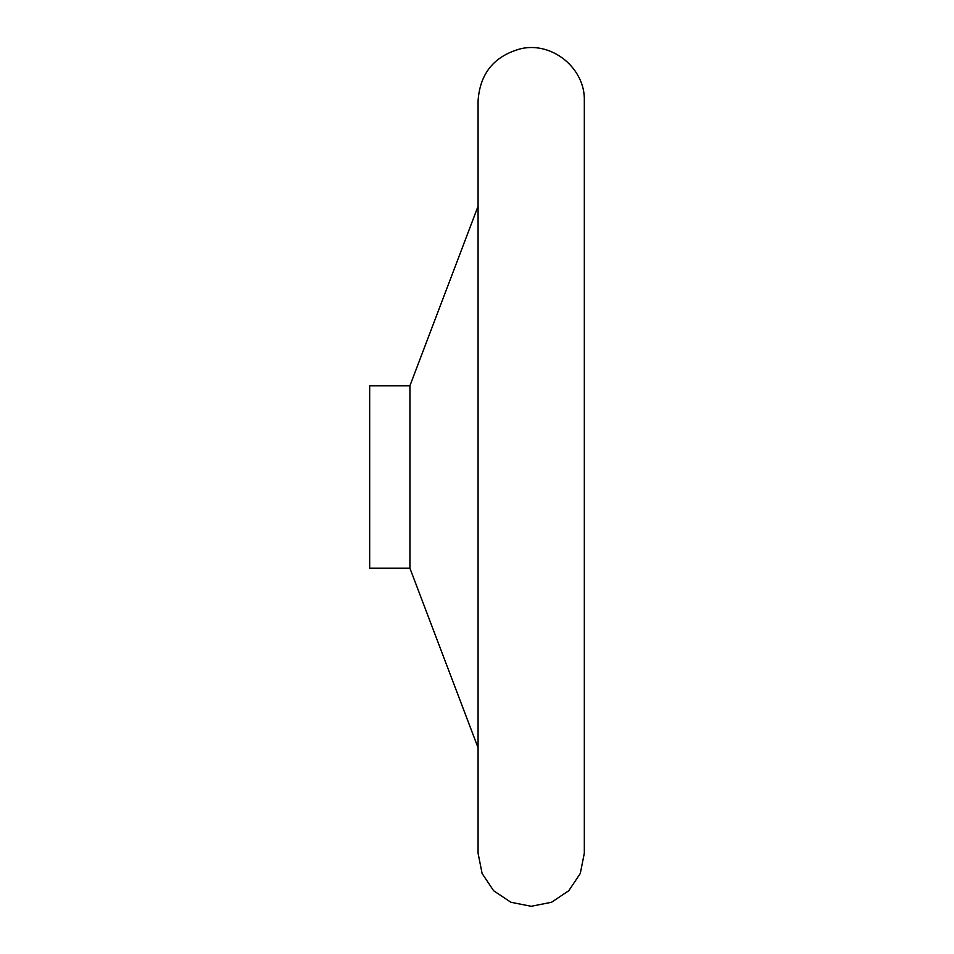 <?xml version="1.0" encoding="UTF-8"?>
<svg xmlns="http://www.w3.org/2000/svg" width="954" height="954" viewBox="0 0 954 954"><rect width="100%" height="100%" fill="white"/><g stroke="black" fill="none" stroke-linecap="round" stroke-linejoin="round"><path stroke-width="1.43" d="M584.325 853.174L584.325 100.826L584.325 853.174L580.282 873.506L568.763 890.738L551.531 902.257L531.199 906.3L510.867 902.257L493.635 890.738L482.116 873.506L478.073 853.174L478.073 100.826C479.969 73.303 494.232 55.94 520.848 48.714C552.306 41.368 585.41 68.533 584.325 100.826L584.325 101.362M409.922 385.774L369.675 385.774L369.675 568.226L409.922 568.226L409.922 385.774L478.073 206.219M409.922 568.226L478.073 747.781"/></g></svg>
